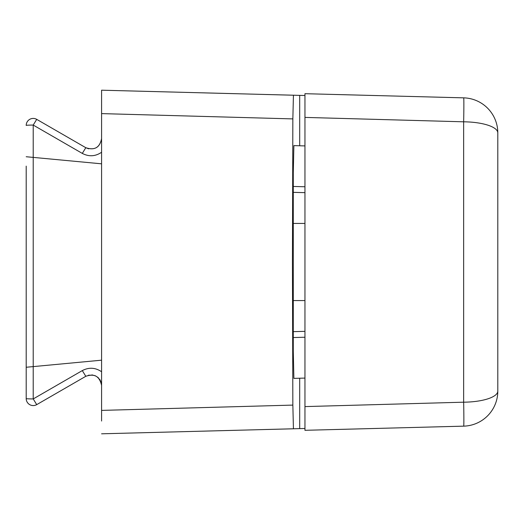 <?xml version="1.0" encoding="UTF-8"?>
<svg xmlns="http://www.w3.org/2000/svg" width="524" height="524" viewBox="0 0 524 524"><rect width="100%" height="100%" fill="white"/><g stroke="black" fill="none" stroke-linecap="round" stroke-linejoin="round"><path stroke-width="0.79" d="M101.584 379.441L101.584 380.961M101.584 359.32L101.584 355.901M101.584 421.034L101.584 396.19M101.584 401.81L101.584 401.233M101.584 401.862L101.584 403.192M101.584 104.093L101.584 103.156M101.584 120.782L101.584 122.138M101.584 122.767L101.584 122.184M88.661 148.829L85.805 147.703C94.634 150.617 99.894 147.578 101.584 138.591L101.584 140.871M101.584 143.078L101.584 144.559M101.584 163.822L33.215 157.39L33.215 125.066A7.015 0.367 180 0 0 26.2 125.433A7.015 7.015 0 0 1 36.719 119.361L33.215 125.066L82.301 153.408C88.962 156.866 95.388 156.486 101.584 152.248L101.584 144.938M128.033 433.119L299.695 428.619L299.695 378.223L304.955 378.086L293.879 378.38L293.283 351.087L293.283 172.913L293.879 145.62L299.695 145.777L299.695 95.381L293.433 95.217L292.851 118.902L101.584 113.61L101.584 90.194L151.973 91.51M101.584 113.61L101.584 419.907M26.2 166.121L26.2 398.567A7.015 0.367 0 0 0 33.215 398.934L36.719 404.639L85.805 376.298C94.517 373.337 99.776 376.376 101.584 385.409L101.584 383.319M101.584 381.262L101.584 379.769M101.073 382.16L101.584 385.264M101.584 138.591C99.77 147.624 94.51 150.663 85.805 147.703L36.719 119.361A7.015 7.015 0 0 0 26.2 125.433M82.301 153.408L85.805 147.703M101.584 360.178L33.215 366.61L33.215 398.934L82.301 370.592C88.956 367.134 95.388 367.521 101.584 371.752M33.215 157.39L33.215 366.61M293.217 192.341L304.955 192.655M304.955 331.345L293.217 331.659M304.955 186.76L293.237 186.452L304.955 186.76M165.106 91.851L299.676 95.375M304.955 145.914L299.695 145.777L304.955 145.914M293.237 337.548L304.955 337.24L293.237 337.548M299.676 428.625L165.139 432.143M151.999 432.49L141.447 432.765M304.955 428.481L101.584 433.806L293.433 428.783L292.851 405.098L101.584 410.397M128.033 90.881L304.955 95.519M292.851 118.902L292.438 262L292.851 405.098M293.433 95.217L101.584 90.194M26.2 398.567A7.015 7.015 0 0 0 36.719 404.639L85.805 376.298L82.301 370.592M33.032 157.383L26.2 156.735M33.032 366.617L26.2 367.265M304.955 173.889L304.955 148.724M304.955 406.591L463.655 402.19L463.655 121.81A35.062 0.662 91.5 0 0 463.655 97.85L304.955 93.698L304.955 430.302L463.655 426.15A35.062 35.062 0 0 0 497.8 391.094L497.8 132.906A35.062 11.096 180 0 0 463.655 121.81L304.955 117.409M497.8 391.094A35.062 11.096 0 0 1 463.655 402.19A35.062 0.662 88.5 0 1 463.655 426.15L304.955 430.302M463.655 97.85A35.062 35.062 116.3 0 1 497.8 132.906A35.062 35.062 116.3 0 0 463.655 97.85L304.955 93.698M101.584 385.356L101.499 384.053M101.184 382.533L99.946 379.769M99.75 379.474L99.481 379.101M98.525 377.987L97.68 377.228M95.551 375.891L95.158 375.715M92.512 374.988L91.962 374.929M89.093 375.079L88.635 375.177M101.584 122.721L101.584 122.243M101.584 164.68L101.584 159.709M101.584 127.836L101.584 126.926M46.675 398.895L85.805 376.298C94.281 373.206 99.54 376.245 101.584 385.409M36.163 404.928L35.711 405.118M35.062 405.334L34.564 405.445M33.562 405.569L32.2 405.504M29.711 404.639L28.938 404.128M28.021 403.284L27.294 402.327M304.955 223.434L293.145 223.434M304.955 300.566L293.145 300.566"/></g></svg>
